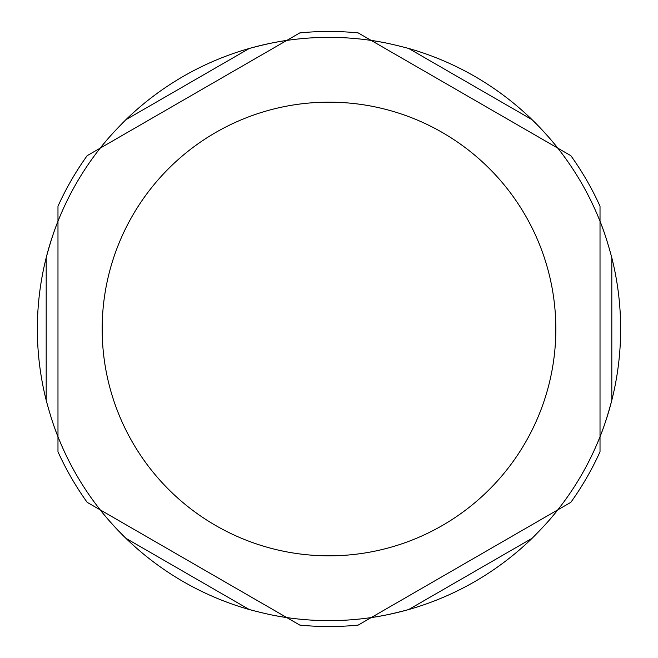 <?xml version="1.0" encoding="UTF-8"?>
<svg xmlns="http://www.w3.org/2000/svg" width="658" height="658" viewBox="0 0 658 658"><rect width="100%" height="100%" fill="white"/><g stroke="black" fill="none" stroke-linecap="round" stroke-linejoin="round"><path stroke-width="0.99" d="M100.205 509.851L286.773 617.566C277.002 616.291 264.516 613.618 249.3 609.538A291.642 291.642 0 0 1 125.892 538.293C114.755 527.157 106.193 517.673 100.205 509.851A291.642 291.642 0 0 1 57.978 436.715C54.203 427.618 50.271 415.461 46.192 400.253A291.642 291.642 0 0 1 46.192 257.747C50.271 242.539 54.203 230.382 57.978 221.285L57.978 451.775A297.531 297.531 0 0 0 87.16 502.325L299.818 625.1A297.531 297.531 0 0 0 358.182 625.1L557.795 509.851C551.807 517.673 543.245 527.157 532.108 538.293A291.642 291.642 0 0 1 408.7 609.538C393.484 613.618 380.998 616.291 371.227 617.566L570.84 502.325A297.531 297.531 0 0 0 600.022 451.775L600.022 369.072M87.16 155.675L100.205 148.149L87.16 155.675A297.531 297.531 0 0 0 57.978 206.225L57.978 288.928L57.978 206.225A297.531 297.531 0 0 1 87.16 155.675L100.205 148.149C106.193 140.327 114.755 130.843 125.892 119.707A291.642 291.642 0 0 1 249.3 48.462C264.516 44.382 277.002 41.709 286.773 40.434L100.205 148.149L286.773 40.434A291.642 291.642 0 0 1 371.227 40.434L358.182 32.9L371.227 40.434C380.998 41.709 393.484 44.382 408.7 48.462A291.642 291.642 0 0 1 532.108 119.707C543.245 130.843 551.807 140.327 557.795 148.149L358.182 32.9A297.531 297.531 0 0 0 299.818 32.9L228.186 74.255L299.818 32.9A297.531 297.531 0 0 1 358.182 32.9M611.808 257.747L611.808 400.253A291.642 291.642 0 0 1 557.795 509.851A291.642 291.642 0 0 0 600.022 436.715L600.022 221.285C603.797 230.382 607.729 242.539 611.808 257.747A291.642 291.642 0 0 1 611.808 400.253C607.729 415.461 603.797 427.618 600.022 436.715L600.022 206.225A297.531 297.531 0 0 0 570.84 155.675L371.227 40.434A291.642 291.642 0 0 0 249.3 48.462L125.892 119.707M299.818 625.1A297.531 297.531 0 0 0 358.182 625.1M570.84 502.325A297.531 297.531 0 0 0 600.022 451.775M57.978 451.775A297.531 297.531 0 0 0 87.16 502.325M600.022 206.225A297.531 297.531 0 0 0 570.84 155.675M371.227 617.566A291.642 291.642 0 0 1 286.773 617.566A291.642 291.642 0 0 0 408.7 609.538L532.108 538.293M557.795 148.149A291.642 291.642 0 0 1 600.022 221.285A291.642 291.642 0 0 0 532.108 119.707L408.7 48.462M249.3 609.538L125.892 538.293A291.642 291.642 0 0 1 57.978 436.715L57.978 221.285A291.642 291.642 0 0 1 100.205 148.149A291.642 291.642 0 0 0 46.192 257.747L46.192 400.253M372.264 40.582A291.642 291.642 0 0 1 383.803 42.556M600.409 222.256A291.642 291.642 0 0 1 604.472 233.236M557.145 510.674A291.642 291.642 0 0 1 549.669 519.688M285.736 617.418A291.642 291.642 0 0 1 274.197 615.444M57.591 435.744A291.642 291.642 0 0 1 53.528 424.764M100.855 147.326A291.642 291.642 0 0 1 108.331 138.312M329 102.163A226.837 226.837 0 0 1 555.837 329A226.837 226.837 0 0 1 329 555.837A226.837 226.837 0 0 1 102.163 329A226.837 226.837 0 0 1 329 102.163"/></g></svg>
